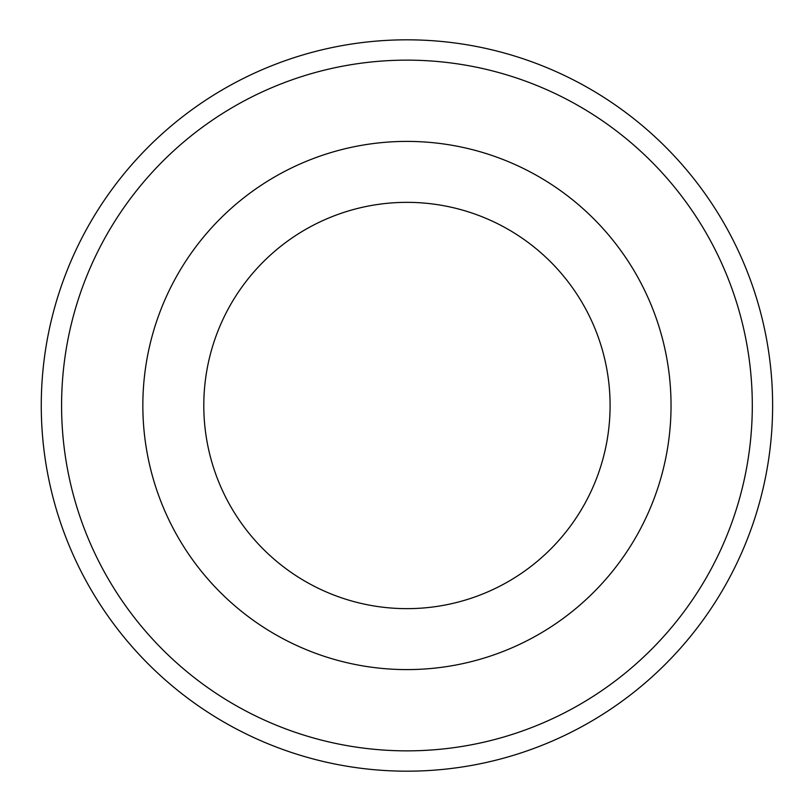 <?xml version="1.0" encoding="UTF-8"?>
<svg xmlns="http://www.w3.org/2000/svg" width="811" height="811" viewBox="0 0 811 811"><rect width="100%" height="100%" fill="white"/><g stroke="black" fill="none" stroke-linecap="round" stroke-linejoin="round"><path stroke-width="1.22" d="M203.794 405.5A203.155 203.155 0 0 1 508.517 229.564A203.155 203.155 0 0 1 508.517 581.436A203.155 203.155 0 0 1 203.794 405.5A203.155 203.155 0 0 1 508.517 229.564A203.155 203.155 0 0 1 508.517 581.436A203.155 203.155 0 0 1 203.794 405.5A203.155 203.155 0 0 1 508.517 229.564A203.155 203.155 0 0 1 508.517 581.436A203.155 203.155 0 0 1 203.794 405.5A203.155 203.155 0 0 1 508.517 229.564A203.155 203.155 0 0 1 508.517 581.436A203.155 203.155 0 0 1 203.794 405.5M41.27 405.5A365.67 365.67 0 0 1 589.779 88.815A365.67 365.67 0 0 1 589.779 722.185A365.67 365.67 0 0 1 41.27 405.5A365.67 365.67 0 0 1 589.779 88.815A365.67 365.67 0 0 1 589.779 722.185A365.67 365.67 0 0 1 41.27 405.5M142.848 405.5A264.092 264.092 0 0 1 538.991 176.788A264.092 264.092 0 0 1 538.991 634.212A264.092 264.092 0 0 1 142.848 405.5M61.585 405.5A345.354 345.354 0 0 1 579.622 106.413A345.354 345.354 0 0 1 579.622 704.587A345.354 345.354 0 0 1 61.585 405.5"/></g></svg>
